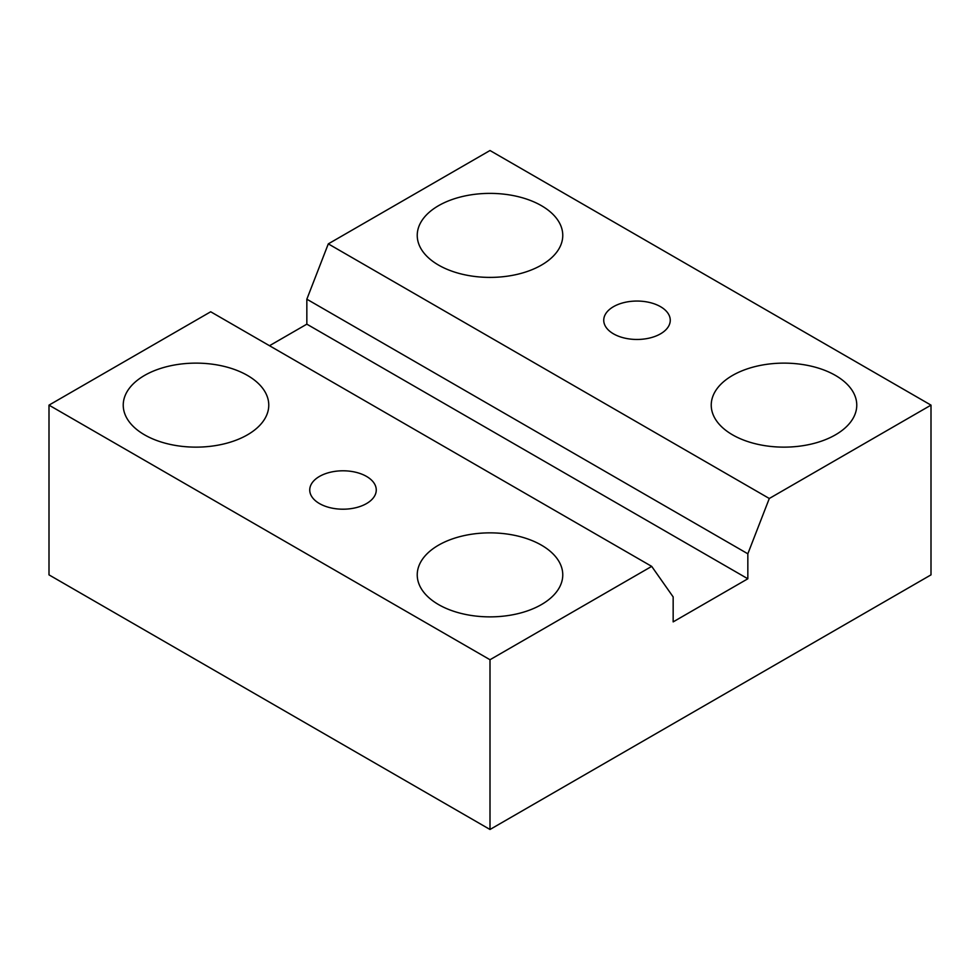 <?xml version="1.0" encoding="UTF-8"?>
<svg xmlns="http://www.w3.org/2000/svg" width="980" height="980" viewBox="0 0 980 980"><rect width="100%" height="100%" fill="white"/><g stroke="black" fill="none" stroke-linecap="round" stroke-linejoin="round"><path stroke-width="1.47" d="M269.5 345.72L306.838 324.16L306.838 299.194L747.838 553.798L747.838 578.776L673.162 621.884L673.162 596.918L651.7 566.379L210.7 311.775L49 405.132L490 659.736L651.7 566.379M306.838 324.16L747.838 578.776M306.838 299.194L328.3 243.873L769.3 498.489L747.838 553.798M328.3 243.873L490 150.516L931 405.132L769.3 498.489M438.55 265.09A72.765 42.005 180 0 1 417.235 235.384A72.765 42.005 180 0 1 462.156 196.576A72.765 42.005 180 0 1 541.45 205.69A72.765 42.005 180 0 1 562.765 235.384A72.765 42.005 180 0 1 517.844 274.204A72.765 42.005 180 0 1 438.55 265.09M732.55 434.838A72.765 42.005 180 0 1 711.235 405.132A72.765 42.005 180 0 1 756.156 366.324A72.765 42.005 180 0 1 835.45 375.426A72.765 42.005 180 0 1 856.765 405.132A72.765 42.005 180 0 1 811.844 443.94A72.765 42.005 180 0 1 732.55 434.838M613.48 333.837A33.259 19.208 180 0 1 603.741 320.264A33.259 19.208 180 0 1 624.272 302.514A33.259 19.208 180 0 1 660.52 306.679A33.259 19.208 180 0 1 670.259 320.264A33.259 19.208 180 0 1 649.728 338.002A33.259 19.208 180 0 1 613.48 333.837M319.48 503.573A33.259 19.208 180 0 1 309.741 490A33.259 19.208 180 0 1 330.272 472.262A33.259 19.208 180 0 1 366.52 476.415A33.259 19.208 180 0 1 376.259 490A33.259 19.208 180 0 1 355.728 507.738A33.259 19.208 180 0 1 319.48 503.573M144.55 434.838A72.765 42.005 180 0 1 123.235 405.132A72.765 42.005 180 0 1 168.156 366.324A72.765 42.005 180 0 1 247.45 375.426A72.765 42.005 180 0 1 268.765 405.132A72.765 42.005 180 0 1 223.844 443.94A72.765 42.005 180 0 1 144.55 434.838M438.55 604.574A72.765 42.005 180 0 1 417.235 574.868A72.765 42.005 180 0 1 462.156 536.06A72.765 42.005 180 0 1 541.45 545.162A72.765 42.005 180 0 1 562.765 574.868A72.765 42.005 180 0 1 517.844 613.676A72.765 42.005 180 0 1 438.55 604.574M490 659.736L490 829.484L49 574.868L49 405.132M490 829.484L931 574.868L931 405.132"/></g></svg>
